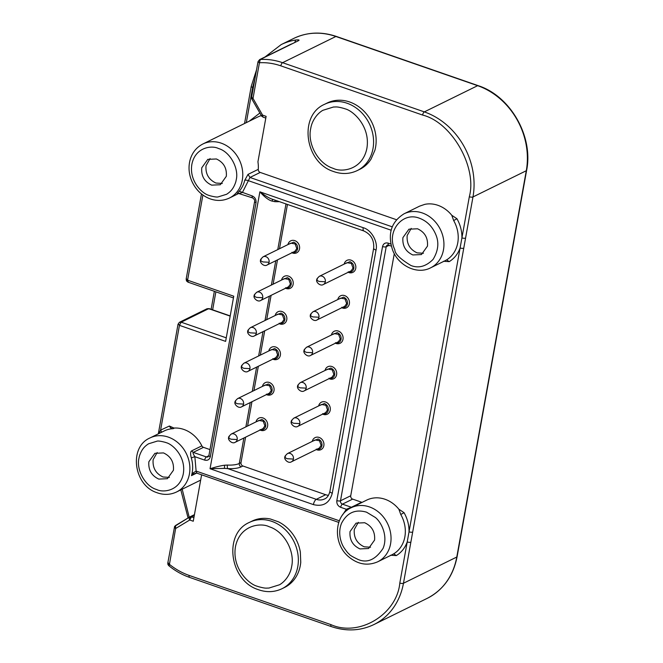 <?xml version="1.0" encoding="UTF-8"?>
<svg xmlns="http://www.w3.org/2000/svg" width="663" height="663" viewBox="0 0 663 663"><rect width="100%" height="100%" fill="white"/><g stroke="black" fill="none" stroke-linecap="round" stroke-linejoin="round"><path stroke-width="0.99" d="M167.805 563.02L167.93 564.511L169.214 564.172L168.112 562.713M258.33 61.303L258.122 61.99L259.432 62.753L253.017 98.406L252.288 98.986M265.797 118.072L262.962 117.086L261.479 115.859L262.581 115.13A2.735 1.077 109.1 0 0 262.631 116.738A2.735 2.312 156.6 0 1 261.487 115.851L251.915 99.135L251.6 97.295L258.015 61.642L260.286 59.463L259.432 62.753C266.576 62.363 273.703 63.399 280.83 65.852L422.596 115.055C451.694 122.224 477.393 167.151 469.321 196.745L460.105 247.97C457.918 253.954 454.296 258.504 449.232 261.628L446.589 259.888A30.108 25.7 -116.2 0 0 457.752 242.865A30.108 25.7 -116.2 0 0 453.666 220.555L451.776 215.276A30.108 25.7 -116.2 0 0 424.792 204.361L419.613 206.143L404.049 213.801A30.108 25.7 63.8 0 1 441.318 231.528A30.108 25.7 63.8 0 1 443.464 249.893A30.108 25.7 63.8 0 1 430.61 267.835C417.334 274.863 398.745 266.045 392.761 250.448C387.316 234.163 391.071 221.948 404.049 213.801M258.172 586.581L257.294 586.258C248.824 584.269 231.627 568.174 235.531 546.387C240.097 524.839 260.882 522.601 268.954 526.637L269.824 526.961C284.717 531.966 295.143 551.865 291.587 566.832C290.502 573.793 285.645 581.252 279.529 584.766L268.88 588.073C266.02 588.031 265.714 588.686 258.172 586.581M366.556 512.184L375.357 517.488C381.324 522.179 388.236 536.027 383.073 548.351C375.565 559.721 367.219 563.426 358.053 559.456C352.302 556.671 349.376 554.906 349.252 554.152C348.133 553.439 346.293 551.144 343.716 547.273C342.323 545.027 341.23 542.268 340.442 538.994C339.216 533.408 339.572 528.187 341.511 523.339C347.047 512.665 355.401 508.944 366.556 512.184M165.402 442.37L166.239 442.685C172.927 444.318 186.369 457.064 183.237 474.153C179.607 491.059 163.264 492.833 156.891 489.642L156.045 489.335C144.874 485.896 135.94 469.205 139.056 457.86C139.197 455.929 141.136 451.329 142.711 449.232C144.086 447.21 146.042 445.395 148.578 443.787L156.974 441.193C157.935 440.771 160.744 441.16 165.402 442.37M193.894 517.695L191.466 516.85L189.726 520.007A2.735 1.425 -121.1 0 1 189.146 518.151L189.651 517.007L191.466 516.85L194.3 515.458M189.8 516.925L194.45 514.645M189.543 517.074L174.618 526.389A2.735 1.276 33.3 0 0 175.629 528.519L174.526 527.06M175.546 525.519L175.629 528.519L169.214 565.614M209.781 195.693L208.936 195.378C202.256 193.753 188.806 180.999 191.947 163.91C195.577 147.004 211.911 145.23 218.293 148.421L219.13 148.727C230.301 152.167 239.244 168.858 236.127 180.203C235.987 182.134 234.047 186.734 232.473 188.831C231.097 190.853 229.141 192.668 226.605 194.276L218.21 196.87C217.249 197.292 214.439 196.903 209.781 195.693M251.915 96.955L251.617 97.469L253.017 98.406L262.581 115.13L266.112 116.356L257.932 161.813A30.108 25.7 -116.2 0 1 258.263 169.355A2.735 2.337 -116.2 0 0 260.219 172.43L396.482 219.718M419.447 218.235C426.765 220.986 432.127 226.24 435.55 233.989C439.246 242.136 438.425 250.597 433.088 259.374C426.027 266.476 418.643 268.523 410.944 265.507C400.145 258.943 394.775 253.689 394.841 249.752C385.999 231.901 402.209 211.282 419.447 218.235M344.188 108.508L345.058 108.823C353.536 110.812 370.733 126.915 366.821 148.694C362.263 170.242 341.47 172.488 333.406 168.443L332.528 168.129C317.643 163.123 307.218 143.216 310.773 128.249C311.859 121.288 316.707 113.837 322.831 110.323L333.481 107.008C336.34 107.058 336.647 106.395 344.188 108.508M186.477 278.733L188.4 282.09M209.467 308.958L207.03 308.743L209.135 308.61L230.202 315.919M281.999 588.719L284.551 587.459A36.946 31.534 -116.2 0 0 300.331 565.431A36.946 31.534 -116.2 0 0 300.753 562.307L300.339 552.08A36.946 31.534 -116.2 0 0 278.568 521.872L270.396 518.996A36.946 31.534 -116.2 0 0 251.957 521.151L249.396 522.403A36.946 31.534 63.8 0 1 272.841 521.731A36.946 31.534 63.8 0 1 297.77 566.691A36.946 31.534 63.8 0 1 281.999 588.719C274.3 592.341 266.236 592.589 257.799 589.473C229.547 580.349 223.224 533.558 249.396 522.403M398.886 509.234L404.057 512.673C407.472 518.739 409.121 525.121 409.03 531.825L407.215 541.928C405.027 547.903 401.405 552.453 396.341 555.577L393.698 553.837A30.108 25.7 -116.2 0 0 404.861 536.815A30.108 25.7 -116.2 0 0 400.775 514.505L398.886 509.234A30.108 25.7 -116.2 0 0 366.722 500.101L351.158 507.759A30.108 25.7 63.8 0 1 379.816 513.17A30.108 25.7 63.8 0 1 390.573 543.842A30.108 25.7 63.8 0 1 377.719 561.793C367.451 566.177 357.655 564.404 348.315 556.481C332.768 543.378 334.044 515.292 351.158 507.759M256.034 202.646A2.735 0.928 -169.8 0 1 254.617 201.527C254.957 200.292 254.277 199.074 252.57 197.889A2.735 1.077 -70.9 0 1 252.189 195.933C255.006 197.243 256.283 199.48 256.034 202.646L210.32 456.683A2.735 0.928 -169.8 0 1 208.903 455.572L208.058 456.865A2.735 2.337 63.8 0 1 206.392 456.94L193.248 452.381C192.734 452.763 193.273 454.205 194.864 456.699L191.292 457.851C190.281 453.915 190.389 451.594 191.615 450.89L201.85 445.851A30.108 25.7 63.8 0 0 174.468 428.033A2.735 2.337 63.8 0 1 173.325 427.776L169.388 426.027C170.234 427.817 171.502 428.696 173.192 428.663L173.325 427.776M260.219 172.43L249.976 177.46L248.36 180.667A2.735 0.994 13.5 0 0 244.738 180.328L248.02 174.386L258.263 169.355M357.233 170.582L359.794 169.322A36.946 31.534 -116.2 0 0 371.048 159.095L374.877 150.335A36.946 31.534 -116.2 0 0 375.565 147.302A36.946 31.534 -116.2 0 0 364.327 111.558C360.009 107.099 355.119 103.9 349.641 101.978C344.155 100.096 338.752 99.715 333.439 100.842A36.946 31.534 -116.2 0 0 327.19 103.014L324.63 104.273A36.946 31.534 63.8 0 1 348.075 103.602A36.946 31.534 63.8 0 1 373.004 148.562A36.946 31.534 63.8 0 1 357.233 170.582C349.534 174.203 341.47 174.452 333.033 171.336C304.781 162.22 298.458 115.428 324.63 104.273M358.318 522.328L354.291 529.464C353.636 537.635 356.943 543.42 364.219 546.809L370.551 547.215M374.578 540.08L368.545 548.516L359.951 548.906C352.683 545.516 349.376 539.732 350.031 531.56L356.064 523.132L364.658 522.734C371.926 526.124 375.233 531.908 374.578 540.08M157.164 452.514L153.136 459.65C152.482 467.821 155.788 473.606 163.057 476.995L169.397 477.401M173.424 470.266L167.383 478.694L158.788 479.092C151.52 475.702 148.214 469.918 148.868 461.746L154.91 453.318L163.496 452.92C170.764 456.31 174.079 462.094 173.424 470.266M210.047 158.565L206.027 165.7C205.373 173.872 208.679 179.648 215.947 183.046L222.287 183.452M226.315 176.317L220.273 184.745L211.679 185.143C204.411 181.753 201.104 175.968 201.759 167.797L207.792 159.369L216.387 158.971C223.655 162.36 226.961 168.145 226.315 176.317M411.209 228.379L407.181 235.514C406.527 243.686 409.833 249.462 417.11 252.86L423.442 253.266M427.469 246.13L421.436 254.559L412.842 254.957C405.574 251.567 402.267 245.782 402.922 237.611L408.955 229.183L417.549 228.785C424.817 232.174 428.124 237.959 427.469 246.13M325.616 370.186L330.854 368.073C333.68 369.382 334.964 371.62 334.691 374.794C333.854 377.761 331.972 378.904 329.03 378.208M325.036 370.468A6.688 5.71 63.8 0 1 332.022 366.573A6.688 5.71 63.8 0 1 336.605 374.736A6.688 5.71 63.8 0 1 329.063 378.656M319.243 405.64L324.472 403.535C327.307 404.836 328.583 407.074 328.318 410.248C327.481 413.223 325.591 414.358 322.649 413.662M318.654 405.93A6.688 5.71 63.8 0 1 325.641 402.027A6.688 5.71 63.8 0 1 330.224 410.19A6.688 5.71 63.8 0 1 322.682 414.118M312.861 441.094L318.099 438.989C320.925 440.29 322.201 442.528 321.936 445.702C321.099 448.677 319.21 449.821 316.276 449.116M312.273 441.384A6.688 5.71 63.8 0 1 319.259 437.481A6.688 5.71 63.8 0 1 323.842 445.652A6.688 5.71 63.8 0 1 316.301 449.572M338.379 299.27L343.616 297.165C346.442 298.466 347.719 300.704 347.453 303.878C346.616 306.853 344.727 307.988 341.793 307.292M337.79 299.56A6.688 5.71 63.8 0 1 344.777 295.657A6.688 5.71 63.8 0 1 349.36 303.828A6.688 5.71 63.8 0 1 341.818 307.748M344.76 263.816L349.989 261.703C352.824 263.012 354.1 265.25 353.835 268.424C352.998 271.399 351.108 272.534 348.174 271.838M344.172 264.098A6.688 5.71 63.8 0 1 351.158 260.203A6.688 5.71 63.8 0 1 355.741 268.366A6.688 5.71 63.8 0 1 348.199 272.286M269.393 350.669L274.623 348.564C277.457 349.865 278.733 352.103 278.468 355.277C277.631 358.252 275.742 359.387 272.8 358.691M268.805 350.959A6.688 5.71 63.8 0 1 275.791 347.056A6.688 5.71 63.8 0 1 280.374 355.219A6.688 5.71 63.8 0 1 272.833 359.147M263.012 386.123L268.242 384.018C271.076 385.319 272.352 387.557 272.087 390.731C271.25 393.706 269.36 394.841 266.418 394.145M262.424 386.413A6.688 5.71 63.8 0 1 269.41 382.51A6.688 5.71 63.8 0 1 273.993 390.681A6.688 5.71 63.8 0 1 266.451 394.601M256.631 421.585L261.868 419.472C264.694 420.781 265.971 423.019 265.706 426.185C264.869 429.16 262.979 430.304 260.045 429.607M256.042 421.867A6.688 5.71 63.8 0 1 263.029 417.972A6.688 5.71 63.8 0 1 267.612 426.135A6.688 5.71 63.8 0 1 260.07 430.055M275.767 315.215L281.004 313.102C283.83 314.411 285.115 316.649 284.841 319.815C284.004 322.79 282.123 323.934 279.181 323.237M275.186 315.497A6.688 5.71 63.8 0 1 282.173 311.602A6.688 5.71 63.8 0 1 286.756 319.765A6.688 5.71 63.8 0 1 279.214 323.685M282.148 279.753L287.386 277.648C290.212 278.949 291.496 281.187 291.223 284.361C290.386 287.336 288.496 288.471 285.562 287.775M281.568 280.043A6.688 5.71 63.8 0 1 288.554 276.139A6.688 5.71 63.8 0 1 293.137 284.311A6.688 5.71 63.8 0 1 285.587 288.231M288.529 244.299L293.767 242.194C296.593 243.495 297.869 245.733 297.604 248.907C296.767 251.882 294.878 253.017 291.944 252.321M287.941 244.589A6.688 5.71 63.8 0 1 294.927 240.686A6.688 5.71 63.8 0 1 299.51 248.849A6.688 5.71 63.8 0 1 291.969 252.777M331.997 334.724L337.235 332.619C340.061 333.92 341.346 336.158 341.072 339.332C340.235 342.307 338.345 343.451 335.412 342.746M331.417 335.014A6.688 5.71 63.8 0 1 338.403 331.11A6.688 5.71 63.8 0 1 342.986 339.282A6.688 5.71 63.8 0 1 335.437 343.202M327.928 369.051L332.229 369.83L333.903 374.512L331.956 377.239L304.234 390.863A4.558 3.895 63.8 0 0 306.182 388.145A4.558 3.895 63.8 0 0 304.557 383.504A4.558 3.895 63.8 0 0 300.206 382.675L327.928 369.051M321.547 404.505L325.848 405.284L327.522 409.974L325.574 412.693L297.853 426.326A4.558 3.895 63.8 0 0 299.8 423.599A4.558 3.895 63.8 0 0 298.176 418.966A4.558 3.895 63.8 0 0 293.825 418.138L321.547 404.505M315.174 439.959L319.475 440.746L321.141 445.428L319.193 448.147L291.471 461.78A4.558 3.895 63.8 0 0 293.419 459.061A4.558 3.895 63.8 0 0 291.795 454.42A4.558 3.895 63.8 0 0 287.444 453.591L315.174 439.959M340.691 298.135L344.992 298.914L346.666 303.604L344.719 306.323L316.989 319.956A4.558 3.895 63.8 0 0 318.936 317.229A4.558 3.895 63.8 0 0 317.32 312.596A4.558 3.895 63.8 0 0 312.969 311.767L340.691 298.135M347.072 262.681L351.373 263.46L353.039 268.142L351.092 270.869L323.37 284.493A4.558 3.895 63.8 0 0 325.318 281.775A4.558 3.895 63.8 0 0 323.693 277.134A4.558 3.895 63.8 0 0 319.342 276.305L347.072 262.681M271.697 349.534L275.999 350.313L277.673 355.003L275.725 357.722L248.003 371.346A4.558 3.895 63.8 0 0 249.951 368.628A4.558 3.895 63.8 0 0 248.327 363.995A4.558 3.895 63.8 0 0 243.976 363.167L271.697 349.534M265.324 384.988L269.617 385.767L271.291 390.457L269.344 393.176L241.622 406.809A4.558 3.895 63.8 0 0 243.57 404.09A4.558 3.895 63.8 0 0 241.945 399.449A4.558 3.895 63.8 0 0 237.594 398.62L265.324 384.988M258.943 420.45L263.244 421.229L264.91 425.911L262.971 428.63L235.241 442.262A4.558 3.895 63.8 0 0 237.188 439.544A4.558 3.895 63.8 0 0 235.572 434.903A4.558 3.895 63.8 0 0 231.221 434.074L258.943 420.45M278.079 314.08L282.38 314.859L284.054 319.541L282.106 322.259L254.385 335.892A4.558 3.895 63.8 0 0 256.332 333.174A4.558 3.895 63.8 0 0 254.708 328.533A4.558 3.895 63.8 0 0 250.357 327.704L278.079 314.08M284.46 278.617L288.761 279.396L290.435 284.087L288.488 286.806L260.758 300.438A4.558 3.895 63.8 0 0 262.705 297.72A4.558 3.895 63.8 0 0 261.089 293.079A4.558 3.895 63.8 0 0 256.738 292.25L284.46 278.617M290.842 243.164L295.143 243.943L296.809 248.633L294.861 251.352L267.139 264.976A4.558 3.895 63.8 0 0 269.087 262.258A4.558 3.895 63.8 0 0 267.471 257.625A4.558 3.895 63.8 0 0 263.112 256.796L290.842 243.164M334.309 333.588L338.611 334.376L340.285 339.058L338.337 341.776L310.607 355.409A4.558 3.895 63.8 0 0 312.555 352.691A4.558 3.895 63.8 0 0 310.939 348.05A4.558 3.895 63.8 0 0 306.588 347.221L334.309 333.588M245.575 437.182L240.992 462.641A2.735 2.337 -116.2 0 0 242.915 465.998L325.674 494.722A13.683 11.677 -116.2 0 0 328.467 495.327M287.452 204.444L279.479 248.749M277.474 259.904L273.098 284.203M271.092 295.358L266.717 319.665M264.711 330.812L260.335 355.119M258.33 366.274L253.962 390.573M251.957 401.728L247.581 426.036M241.208 466.835C238.174 468.269 233.708 468.857 227.799 468.617L224.583 468.385A2.735 0.613 95.5 0 1 224.674 465.219L227.426 465.061A20.984 7.144 10.2 0 0 239.285 463.478A2.735 2.337 -116.2 0 0 241.208 466.835L242.915 465.998M224.583 468.385L210.047 468.733C216.138 466.827 221.019 465.658 224.674 465.219M275.327 200.243A2.735 0.936 -87.4 0 0 274.814 201.668L272.186 201.121C268.813 200.292 264.703 197.201 259.871 191.831C265.573 196.074 269.94 198.602 272.974 199.422L363.854 230.964A4.558 1.798 -70.9 0 1 363.216 227.699C371.313 229.829 378.159 241.788 376.02 250.084A4.558 1.55 -169.8 0 1 373.667 248.227L329.917 491.358C328.84 495.46 327.066 497.988 324.605 498.949A13.683 11.677 63.8 0 1 316.292 499.33L227.799 468.617A2.735 0.936 92.6 0 1 227.426 465.061M272.186 201.121A2.735 0.613 95.5 0 1 272.932 199.406M158.722 433.652L160.595 430.13L179.449 325.351L178.355 323.9M201.477 193.944L186.162 279.073L186.477 280.921L187.579 280.184L233.749 296.212L225.619 341.379L179.449 325.351L181.181 322.193L208.696 308.668L230.169 316.118M210.32 456.683C209.491 459.658 207.602 460.802 204.66 460.105A2.735 1.077 -70.9 0 1 206.392 456.94L208.878 455.721M391.12 230.21L248.36 180.667L242.393 192.527L239.865 193.273M201.85 445.851A2.735 2.337 63.8 0 0 203.483 447.343L209.98 449.597M342.531 515.01L346.318 509.267L340.674 507.311C337.848 506.018 336.572 503.781 336.837 500.598L382.543 246.553C383.371 243.578 385.261 242.443 388.211 243.139L390.814 244.042M347.064 510.328L346.318 509.267L351.398 507.27L342.415 504.145A2.735 1.077 109.1 0 0 340.674 507.311M252.189 195.933L239.26 191.209A30.108 25.7 -116.2 0 0 244.738 180.328M238.125 193.389L237.918 193.521C236.592 194.425 237.039 193.654 239.26 191.209M193.049 472.984L191.491 475.628L193.356 474.004A2.735 0.588 -127.7 0 0 193.049 472.984L196.107 471.07L196.878 472.951M169.388 426.027L160.595 430.13A2.735 1.409 -126.7 0 1 161.275 432.4M193.356 474.004L196.48 473.017L338.752 522.403M400.775 514.505L404.057 512.673M394.286 253.656L350.727 495.758A2.735 2.337 -116.2 0 0 352.65 499.115L361.633 502.231A2.735 2.337 -116.2 0 0 362.155 502.347M449.232 261.628L443.497 261.288M445.022 260.75L446.589 259.888M451.776 215.276L456.948 218.724C460.362 224.782 462.012 231.172 461.92 237.876A2.735 0.928 -169.8 0 0 465.575 238.075L463.76 248.169A2.735 0.928 -169.8 0 1 460.105 247.97L409.03 531.825A2.735 0.928 -169.8 0 0 412.684 532.024L410.869 542.119A2.735 0.928 -169.8 0 1 407.215 541.928L399.814 583.059C396.913 614.444 359.014 637.3 330.912 624.621L189.146 575.418C182.027 572.931 175.38 569.185 169.214 564.172M453.666 220.555L456.948 218.724M396.341 555.577L390.606 555.238M392.131 554.699L393.698 553.837M201.942 474.923A30.108 25.7 -116.2 0 1 201.436 475.769L193.256 521.234L189.726 520.007L175.629 528.519M189.212 517.273L182.192 489.203M265.101 56.919L281.17 44.603A69.333 59.181 63.8 0 1 295.657 40.012C298.856 39.681 299.792 39.913 298.458 40.7L259.498 59.67M295.657 40.012L294.869 42.283M258.122 61.99L258.122 61.99A2.735 2.412 -37 0 1 259.879 59.836M149.995 437.945A30.108 25.7 63.8 0 1 169.289 437.464A30.108 25.7 63.8 0 1 189.411 474.028A30.108 25.7 63.8 0 1 176.557 491.979C170.167 494.979 163.488 495.162 156.518 492.534C133.686 485.043 128.614 447.061 149.995 437.945L164.283 430.917A30.108 25.7 -116.2 0 1 173.192 428.663L174.468 428.033M189.146 518.151A2.735 1.724 -1.5 0 1 190.646 517.679M174.883 526.157A2.735 1.276 33.3 0 0 174.618 526.389L167.797 563.061M242.302 180.079A30.108 25.7 63.8 0 1 229.448 198.022C223.041 201.022 216.362 201.212 209.409 198.585C201.676 195.394 195.908 189.792 192.104 181.778C188.864 174.502 188.193 167.217 190.082 159.94C192.204 152.614 196.472 147.294 202.886 143.987A30.108 25.7 63.8 0 1 222.18 143.515A30.108 25.7 63.8 0 1 242.302 180.079M251.973 99.077A2.735 2.66 -128.7 0 1 251.617 97.469M262.631 116.738L263.402 117.036M196.662 473.084L191.491 475.628A30.108 25.7 -116.2 0 0 192.187 472.669A30.108 25.7 -116.2 0 0 191.292 457.851M261.33 115.594A30.108 25.7 -116.2 0 0 257.907 116.937L202.886 143.987M304.64 349.94C303.579 350.661 304.193 351.465 306.463 352.368L312.555 352.691M261.172 259.515C260.111 260.228 260.716 261.04 262.996 261.935L269.087 262.258M254.791 294.969C253.73 295.69 254.343 296.494 256.614 297.389L262.705 297.72M248.41 330.423C247.349 331.144 247.962 331.956 250.233 332.851L256.332 333.174M229.274 436.793C228.213 437.514 228.818 438.326 231.097 439.221L237.188 439.544M235.647 401.339C234.594 402.06 235.199 402.864 237.478 403.759L243.57 404.09M242.028 365.885C240.976 366.598 241.581 367.41 243.86 368.305L249.951 368.628M317.395 279.024C316.342 279.745 316.947 280.557 319.226 281.452L325.318 281.775M311.022 314.486C309.961 315.207 310.574 316.011 312.845 316.906L318.936 317.229M285.496 456.31C284.444 457.031 285.049 457.835 287.328 458.738L293.419 459.061M291.877 420.856C290.825 421.577 291.43 422.381 293.709 423.276L299.8 423.599M298.259 385.394C297.198 386.115 297.811 386.927 300.082 387.822L306.182 388.145M240.992 462.641L239.285 463.478L243.868 438.019M325.674 494.722L316.292 499.33A4.558 1.798 -70.9 0 0 313.4 504.601L210.047 468.733L259.871 191.831L363.216 227.699M279.388 201.643A20.984 7.144 -169.8 0 1 274.814 201.668M245.874 426.873L250.249 402.565M252.255 391.419L256.622 367.111M258.636 355.956L263.004 331.649M265.009 320.502L269.385 296.195M271.391 285.049L275.767 260.741M277.772 249.586L285.985 203.939M226.257 337.832L181.181 322.193L179.375 322.351L178.032 324.24L158.316 433.851M376.02 250.084L332.279 493.214A4.558 1.55 -169.8 0 1 329.917 491.358M332.279 493.214C329.494 503.151 323.204 506.946 313.4 504.601M204.66 460.105L194.864 456.699L196.107 471.07L339.34 520.778M187.579 280.184L202.903 195.021M203.483 447.343L193.248 452.381L191.615 450.89M336.837 500.598A2.735 0.928 10.2 0 0 340.492 500.789L386.206 246.752A2.735 2.337 63.8 0 1 387.374 245.119L391.269 246.023M352.65 499.115L342.415 504.145A2.735 2.337 63.8 0 1 340.492 500.789L350.727 495.758M382.543 246.553A2.735 0.928 10.2 0 0 386.206 246.752L389.164 245.293M388.211 243.139A2.735 1.077 109.1 0 0 388.593 245.095M248.02 174.386L249.976 177.46L392.231 226.829M351.912 507.386A2.735 2.337 63.8 0 1 351.398 507.27L361.633 502.231M249.131 121.254L259.863 113.025M246.321 122.638L252.661 87.392L255.031 78.226M271.913 53.57L291.355 44.007M212.641 309.828L215.881 291.836M410.869 542.119L403.469 583.249A2.735 0.928 -169.8 0 1 399.814 583.059M463.76 248.169L412.684 532.024M298.458 40.7L260.286 59.463A69.333 59.181 63.8 0 1 282.571 62.695L424.328 111.89A69.333 59.181 63.8 0 1 472.976 196.944A2.735 0.928 -169.8 0 1 469.321 196.745M281.17 44.603L293.75 38.421A69.333 59.181 63.8 0 1 335.884 36.482L477.642 85.676A69.333 59.181 63.8 0 1 526.289 170.731L472.976 196.944L465.575 238.075M526.613 170.391L457.097 556.696A2.735 0.928 -169.8 0 1 456.782 557.036L526.289 170.731A2.735 0.928 -169.8 0 0 526.613 170.391C533.574 136.445 510.411 95.928 478.089 85.626A2.735 1.077 109.1 0 0 477.642 85.676L424.328 111.89A2.735 1.077 109.1 0 0 422.596 115.055M478.089 85.626L336.323 36.424A2.735 1.077 109.1 0 0 335.884 36.482L282.571 62.695A2.735 1.077 109.1 0 0 280.83 65.852M256.54 69.839L251.252 86.273A2.735 0.928 10.2 0 0 252.661 87.392M189.146 575.418A2.735 1.077 109.1 0 0 189.527 577.374C182.093 574.78 175.173 570.876 168.758 565.663L167.93 564.511M189.527 577.374L331.293 626.576A2.735 1.077 -70.9 0 1 330.912 624.621M403.469 583.249A69.333 59.181 63.8 0 1 373.866 624.579L427.187 598.366A69.333 59.181 63.8 0 0 456.782 557.036L403.469 583.249M306.588 347.221C304.474 349.227 303.646 350.329 304.11 350.512C302.643 352.534 307.45 357.639 310.607 355.409M263.112 256.796C261.007 258.802 260.178 259.896 260.642 260.078C259.175 262.109 263.973 267.206 267.139 264.976M256.738 292.25C254.625 294.256 253.796 295.35 254.261 295.532C252.794 297.563 257.592 302.668 260.758 300.438M250.357 327.704C248.244 329.718 247.423 330.812 247.879 330.994C246.412 333.025 251.219 338.122 254.385 335.892M231.221 434.074C229.108 436.088 228.279 437.182 228.743 437.365C227.276 439.395 232.075 444.492 235.241 442.262M237.594 398.62C235.489 400.626 234.661 401.72 235.116 401.902C233.658 403.933 238.456 409.03 241.622 406.809M243.976 363.167C241.862 365.172 241.042 366.266 241.498 366.448C240.039 368.479 244.838 373.576 248.003 371.346M319.342 276.305C317.237 278.319 316.408 279.413 316.864 279.595C315.406 281.626 320.204 286.723 323.37 284.493M312.969 311.767C310.856 313.773 310.027 314.867 310.491 315.049C309.024 317.08 313.823 322.177 316.989 319.956M287.444 453.591C285.339 455.597 284.51 456.699 284.974 456.882C283.507 458.904 288.306 464.009 291.471 461.78M293.825 418.138C291.712 420.143 290.891 421.237 291.347 421.419C289.888 423.45 294.687 428.547 297.853 426.326M300.206 382.675C298.093 384.689 297.273 385.783 297.728 385.965C296.27 387.996 301.068 393.093 304.234 390.863M186.477 280.921L187.96 282.148L233.442 297.927M254.617 201.527L208.903 455.572M363.854 230.964C370.998 234.296 374.264 240.056 373.667 248.227M252.57 197.889L238.208 193.347M179.524 322.268L207.03 308.743M445.047 260.741L430.61 267.835M239.078 193.289L229.448 198.022M189.593 517.041L175.488 525.544M200.657 480.128L176.557 491.979M392.156 554.691L377.719 561.793M251.252 86.273L244.548 123.509M214.356 291.306L211.124 309.298M180.808 489.891L188.077 517.952M331.293 626.576C346.285 631.599 360.473 630.936 373.866 624.579M336.323 36.424C321.331 31.401 307.143 32.064 293.75 38.421M457.097 556.696C453.26 576.081 443.29 589.971 427.187 598.366"/></g></svg>
